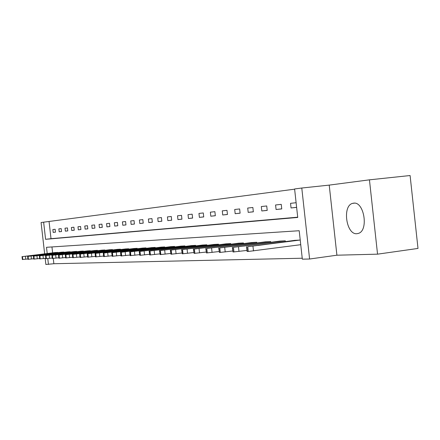 <?xml version="1.0" encoding="UTF-8"?>
<svg xmlns="http://www.w3.org/2000/svg" width="440" height="440" viewBox="0 0 440 440"><rect width="100%" height="100%" fill="white"/><g stroke="black" fill="none" stroke-linecap="round" stroke-linejoin="round"><path stroke-width="0.66" d="M353.59 203.17L352.632 203.363C342.073 205.716 346.209 235.01 356.928 233.706L358.54 233.36C368.841 230.302 364.045 201.229 353.59 203.17M44.649 253.82L41.08 222.519L43.637 222.178L45.584 239.311L297.737 217.448L294.602 188.975L301.78 188.023L309.595 259.017L302.335 259.166L299.2 230.725L46.497 247.297L47.201 253.506M329.219 185.108L336.908 255.206L377.548 254.166L418 248.435L410.097 175.532L369.446 179.834L329.219 185.108L301.78 188.023M294.624 189.178L43.637 222.178M377.548 254.166L369.446 179.834M49.066 221.59L51.013 238.678L297.709 217.19M53.185 232.403L55.468 232.166L55.143 229.284L52.861 229.532L53.185 232.403L55.468 232.144M59.18 231.787L61.534 231.545L61.204 228.613L58.85 228.872L59.18 231.787L61.534 231.523M65.362 231.154L67.793 230.901L67.452 227.926L65.027 228.195L65.362 231.154L67.788 230.879M71.742 230.5L74.25 230.241L73.904 227.216L71.401 227.491L71.742 230.5L74.245 230.214M78.326 229.818L80.916 229.554L80.564 226.479L77.979 226.765L78.326 229.818L80.911 229.526M85.124 229.119L87.802 228.844L87.45 225.72L84.772 226.017L85.124 229.119L87.797 228.816M92.153 228.399L94.919 228.113L94.562 224.939L91.795 225.242L92.153 228.399L94.919 228.085M99.424 227.651L102.284 227.359L101.915 224.125L99.055 224.444L99.424 227.651L102.278 227.326M106.937 226.881L109.901 226.578L109.527 223.289L106.568 223.614L106.937 226.881L109.896 226.545M114.719 226.078L117.788 225.764L117.409 222.42L114.345 222.756L114.719 226.078L117.783 225.731M122.782 225.253L125.961 224.928L125.576 221.518L122.403 221.87L122.782 225.253L125.956 224.889M131.137 224.395L134.431 224.054L134.041 220.583L130.751 220.946L131.137 224.395L134.431 224.021M139.805 223.504L143.22 223.152L142.824 219.615L139.409 219.995L139.805 223.504L143.22 223.113M148.797 222.58L152.345 222.216L151.943 218.614L148.396 219.005L148.797 222.58L152.345 222.173M158.136 221.617L161.827 221.238L161.414 217.569L157.729 217.976L158.136 221.617L161.821 221.199M167.844 220.622L171.677 220.226L171.259 216.48L167.426 216.904L167.844 220.622L171.677 220.181M177.941 219.582L181.935 219.175L181.506 215.353L177.518 215.793L177.941 219.582L181.929 219.131M188.452 218.504L192.61 218.075L192.17 214.176L188.018 214.638L188.452 218.504L192.605 218.031M199.397 217.377L203.731 216.931L203.291 212.955L198.957 213.428L199.397 217.377L203.726 216.882M210.815 216.205L215.336 215.743L214.885 211.673L210.364 212.174L210.815 216.205L215.331 215.688M222.728 214.984L227.453 214.495L226.99 210.342L222.272 210.859L222.728 214.984L227.447 214.44M235.174 213.703L240.108 213.197L239.641 208.945L234.707 209.49L235.174 213.703L240.103 213.136M248.188 212.366L253.352 211.833L252.868 207.488L247.709 208.054L248.188 212.366L253.347 211.772M261.805 210.964L267.218 210.408L266.723 205.959L261.322 206.558L261.805 210.964L267.212 210.347M276.078 209.501L281.749 208.918L281.248 204.358L275.578 204.985L276.078 209.501L281.743 208.852M296.115 202.719L290.538 203.335L291.049 207.961L296.632 207.389M53.262 258.423L53.862 263.731L302.231 258.225M51.953 246.939L52.624 252.846M55.473 252.494L57.8 252.643M61.501 252.192L63.866 252.054L63.899 252.34M67.716 251.873L70.158 251.735L70.191 252.032M74.129 251.548L76.648 251.405L76.687 251.713M80.751 251.213L83.353 251.064L83.391 251.383M87.588 250.866L90.277 250.712L90.316 251.042M94.655 250.509L97.438 250.349L97.477 250.69M101.965 250.14L104.841 249.975L104.88 250.327M109.522 249.755L112.497 249.585L112.541 249.953M117.348 249.359L120.428 249.183L120.472 249.563M125.455 248.947L128.645 248.765L128.695 249.161M133.854 248.518L137.165 248.331L137.214 248.749M142.566 248.078L146.003 247.885L146.053 248.314M151.607 247.621L155.177 247.418L155.227 247.869M161.002 247.143L164.709 246.934L164.758 247.401M170.759 246.648L174.614 246.428L174.669 246.923M180.912 246.136L184.921 245.905L184.982 246.417M191.477 245.597L195.657 245.361L195.718 245.9M202.488 245.042L206.839 244.789L206.905 245.355M213.961 244.459L218.504 244.2L218.57 244.789M225.94 243.848L230.687 243.579L230.753 244.2M238.453 243.216L243.414 242.935L243.485 243.59M251.537 242.556L256.724 242.259L256.801 242.946M265.227 241.857L270.661 241.549L270.743 242.275M279.571 241.131L285.269 240.806L285.357 241.577M294.618 240.372L300.229 240.048M336.908 255.206L309.595 259.017M53.862 263.731L45.865 264.468L45.166 258.357M47.779 258.566L48.444 264.413M51.013 238.678L45.584 239.311M291.049 207.961L296.62 207.323M57.574 252.373L22.462 256.608L55.66 252.472M27.918 258.957L22.352 259.529L22.022 256.625M29.134 255.827L35.761 254.991L29.134 255.827M63.668 252.065L28.083 256.361L61.694 252.164M33.704 258.737L27.962 259.325L27.621 256.382M34.848 255.569L41.553 254.722L34.848 255.569M69.955 251.746L33.88 256.108L67.914 251.851M39.677 258.511L33.748 259.116L33.407 256.124M40.744 255.299L47.531 254.441L40.744 255.299M76.439 251.416L39.864 255.844L74.338 251.526M45.843 258.274L39.721 258.902L39.375 255.865M46.827 255.024L53.697 254.155L46.827 255.024M83.133 251.075L46.046 255.574L80.966 251.185M52.217 258.033L45.892 258.682L45.54 255.591M53.114 254.738L60.071 253.858L53.114 254.738M90.052 250.723L52.431 255.294L87.813 250.839M58.812 257.78L52.267 258.451L51.909 255.31M59.609 254.447L66.654 253.55L59.609 254.447M97.201 250.36L59.043 255.002L94.886 250.481M65.632 257.521L58.861 258.214L58.498 255.024M66.33 254.139L73.458 253.231L66.33 254.139M104.599 249.986L65.874 254.7L102.201 250.107M72.688 257.246L65.681 257.966L65.312 254.722M73.282 253.825L80.498 252.907L73.282 253.825M112.25 249.596L72.952 254.392L109.769 249.722M80.003 256.966L72.743 257.714L72.369 254.414M80.476 253.501L87.786 252.566L80.476 253.501M120.17 249.194L80.284 254.067L117.601 249.326M87.582 256.674L80.058 257.45L79.679 254.089M87.929 253.16L95.332 252.214L87.929 253.16M128.381 248.776L87.879 253.732L125.719 248.914M95.442 256.372L87.637 257.175L87.252 253.759M95.651 252.813L103.153 251.851L95.651 252.813M136.889 248.347L95.249 253.413L134.129 248.485M103.604 256.058L95.502 256.889L95.106 253.413M103.664 252.45L111.265 251.471L103.664 252.45M145.717 247.896L103.939 253.028L142.852 248.045M112.074 255.728L103.664 256.597L103.263 253.055M111.975 252.071L119.68 251.081L111.975 252.071M154.88 247.434L112.437 252.654L151.905 247.583M120.885 255.387L112.139 256.289L111.733 252.681M120.61 251.68L128.414 250.674L120.61 251.68M164.395 246.95L121.27 252.269L161.304 247.104M130.042 255.035L120.951 255.97L120.533 252.296M129.586 251.273L137.495 250.25L129.586 251.273M174.29 246.444L130.454 251.862L171.078 246.609M139.579 254.661L130.114 255.64L129.69 251.895M138.925 250.85L146.938 249.81L138.925 250.85M184.586 245.922L140.019 251.444L181.242 246.092M149.518 254.276L139.827 255.343L139.222 251.471M148.638 250.41L156.767 249.354L148.638 250.41M195.305 245.377L149.98 251.004L191.823 245.553M159.874 253.869L149.776 254.986L149.149 251.037M158.763 249.953L166.996 248.881L158.763 249.953M206.476 244.811L160.369 250.547L202.846 244.992M170.687 253.446L160.144 254.612L159.506 250.58M169.318 249.475L177.667 248.386L169.318 249.475M218.125 244.216L171.215 250.069L214.335 244.409M181.984 253.006L170.968 254.227L170.313 250.107M180.34 248.974L188.799 247.869L180.34 248.974M230.285 243.601L182.545 249.574L226.331 243.799M193.793 252.538L182.276 253.82L181.605 249.612M191.846 248.452L200.426 247.324L191.846 248.452M242.996 242.952L194.392 249.051L238.86 243.166M206.156 252.049L194.101 253.396L193.407 249.09M203.88 247.907L212.575 246.763L203.88 247.907M256.289 242.281L206.795 248.507L251.961 242.501M219.109 251.537L206.476 252.956L205.766 248.545M216.475 247.335L225.291 246.174L216.475 247.335M270.204 241.571L219.791 247.935L265.672 241.802M232.7 250.998L219.445 252.494L218.713 247.979M229.674 246.741L238.612 245.553L229.674 246.741M284.79 240.829L233.426 247.335L280.038 241.071M246.978 250.426L233.046 252.005L232.298 247.379M243.518 246.109L252.577 244.91L243.518 246.109M300.097 240.053L247.748 246.703L295.108 240.306M300.74 244.695L248.276 251.46L247.082 251.389L246.565 246.752M258.055 245.454L267.24 244.228L258.055 245.454M25.421 256.305L25.757 259.226M22.11 256.625L22.44 259.54M22.462 256.608L22.798 259.529M31.092 256.053L31.433 259.017M27.715 256.377L28.056 259.341M28.083 256.361L28.419 259.325M36.944 255.794L37.285 258.808M33.501 256.124L33.842 259.132M33.88 256.108L34.221 259.122M42.983 255.525L43.335 258.588M39.474 255.86L39.82 258.918M39.864 255.844L40.211 258.907M49.225 255.244L49.577 258.363M45.645 255.591L45.997 258.698M46.046 255.574L46.398 258.682M55.677 254.958L56.034 258.126M52.019 255.31L52.377 258.473M52.431 255.294L52.794 258.456M62.343 254.661L62.711 257.884M58.608 255.019L58.977 258.236M59.043 255.002L59.406 258.22M69.245 254.359L69.619 257.631M65.428 254.722L65.802 257.989M65.874 254.7L66.248 257.972M76.389 254.04L76.769 257.373M72.49 254.408L72.87 257.736M72.952 254.392L73.332 257.719M83.793 253.71L84.178 257.103M79.805 254.089L80.19 257.477M80.284 254.067L80.668 257.455M91.46 253.369L91.856 256.822M87.384 253.754L87.775 257.202M87.879 253.732L88.27 257.186M99.418 253.017L99.82 256.537M95.249 253.413L95.645 256.922M95.761 253.385L96.162 256.905M107.679 252.648L108.086 256.234M103.406 253.049L103.813 256.63M103.939 253.028L104.346 256.608M116.259 252.269L116.672 255.921M111.881 252.681L112.294 256.328M112.437 252.654L112.849 256.305M125.18 251.867L125.598 255.596M120.692 252.291L121.11 256.009M121.27 252.269L121.688 255.992M134.453 251.455L134.882 255.261M129.855 251.889L130.284 255.684M130.454 251.862L130.883 255.662M144.117 251.026L144.551 254.909M139.392 251.471L139.827 255.343M140.019 251.444L140.454 255.316M154.176 250.58L154.621 254.546M149.331 251.031L149.776 254.986M149.98 251.004L150.425 254.964M164.676 250.113L165.127 254.161M159.693 250.575L160.144 254.612M160.369 250.547L160.826 254.59M175.626 249.629L176.094 253.765M170.506 250.102L170.968 254.227M171.215 250.069L171.677 254.199M187.077 249.117L187.55 253.347M181.803 249.607L182.276 253.82M182.545 249.574L183.018 253.798M199.045 248.584L199.529 252.912M193.617 249.084L194.101 253.396M194.392 249.051L194.876 253.369M211.574 248.028L212.069 252.456M205.981 248.54L206.476 252.956M206.795 248.507L207.29 252.929M224.708 247.445L225.214 251.977M218.939 247.973L219.445 252.494M219.791 247.935L220.297 252.461M238.486 246.835L239.003 251.477M232.529 247.374L233.046 252.005M233.426 247.335L233.943 251.972M252.962 246.191L253.49 250.954M246.807 246.747L247.335 251.493M247.748 246.703L248.276 251.46M352.632 203.363L354.404 203.154"/></g></svg>
